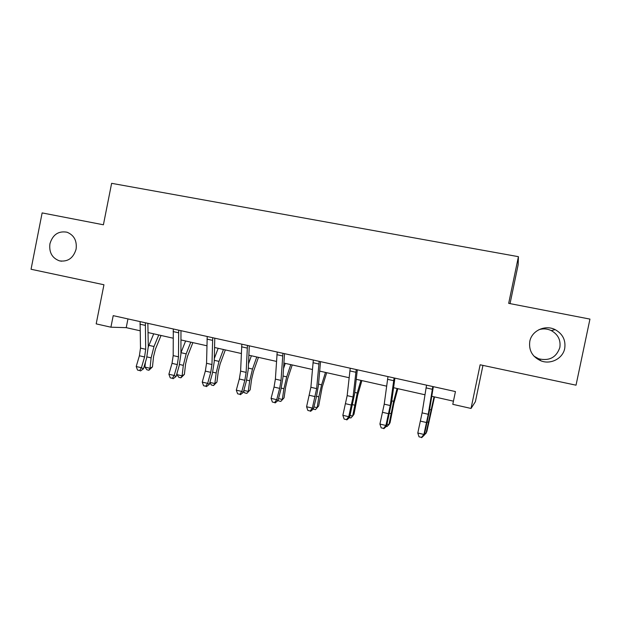 <?xml version="1.0" encoding="UTF-8"?>
<svg xmlns="http://www.w3.org/2000/svg" width="621" height="621" viewBox="0 0 621 621"><rect width="100%" height="100%" fill="white"/><g stroke="black" fill="none" stroke-linecap="round" stroke-linejoin="round"><path stroke-width="0.93" d="M76.104 249.137C73.379 258.142 67.829 262.046 59.445 260.851C52.117 258.08 48.943 252.398 49.921 243.812C52.723 234.606 58.421 230.74 67.006 232.207C74.054 235.111 77.089 240.754 76.104 249.137M538.927 329.689C543.134 328.408 547.248 328.703 551.262 330.582C558.046 334.409 560.903 340.06 559.839 347.527C556.346 357.479 549.282 361.228 538.655 358.783L533.951 356.151M564.714 348.459C562.898 358.433 550.905 364.729 541.17 360.933C532.422 357.028 528.634 350.5 529.798 341.364C531.677 330.721 545.168 324.418 555.174 329.635C562.711 333.881 565.894 340.161 564.714 348.459M510.043 303.615L518.155 264.763L518.419 256.675L111.625 183.327L103.404 224.786L42.135 212.91L31.05 269.258L103.948 284.76L96.185 323.875L110.911 327.197L126.218 327.647L140.09 330.768M482.959 365.389L475.391 401.694L471.036 408.447L452.787 404.325L455.441 391.564L113.208 315.647L110.911 327.197M518.419 256.675L508.677 303.351L589.95 319.101L576.024 385.183L480.134 364.791L471.036 408.447M148.031 332.546L173.135 338.189M180.952 339.943L206.863 345.765M214.555 347.496L241.305 353.504M248.866 355.204L276.469 361.406M283.898 363.075L312.402 369.479M319.683 371.11L349.103 377.723M356.237 379.322L386.619 386.153M393.59 387.714L424.966 394.77M431.758 396.291L453.446 401.166M127.957 318.922L126.218 327.647M432.798 386.541L428.249 414.285L423.941 434.452L424.275 435.158L429.367 411.017L433.334 386.658M426.542 385.152L422.101 412.872L417.793 433L423.941 434.452L421.48 437.394L419.028 436.811L421.48 437.394M421.628 437.673L424.275 435.158M417.793 433L419.028 436.811M434.521 396.912L426.883 431.393L426.022 433.326L434.04 396.803M424.756 433.023L426.022 433.326L424.345 434.879M394.094 377.956L390.236 405.544L385.928 425.478L386.518 426.231L391.572 402.354L394.902 378.135M387.97 376.598L384.228 404.162L379.92 424.058L385.928 425.478L383.568 428.405L381.17 427.838L383.568 428.405M383.817 428.7L386.518 426.231M379.92 424.058L381.17 427.838M356.229 369.557L353.046 396.99L348.738 416.699L349.569 417.506L354.591 393.885L357.316 369.798M350.236 368.222L347.162 395.631L342.854 415.309L348.738 416.699L346.471 419.61L344.119 419.051L346.471 419.61M346.813 419.928L349.569 417.506M342.854 415.309L344.119 419.051M397.828 388.668L393.799 403.658L390.05 422.738L388.956 424.593L393.644 401.306L397.083 388.505M387.015 424.135L388.956 424.593L387.015 426.526L386.363 426.379M361.896 380.595L357.618 395.36L353.986 414.261L352.674 416.039L357.246 392.984L360.91 380.378M350.073 415.426L352.674 416.039L350.865 417.987L349.413 417.638M319.186 361.337L316.648 388.614L312.347 408.098L313.403 408.96L316.268 397.587L318.387 385.594L320.529 361.632M313.326 360.04L310.888 387.287L306.58 406.739L312.347 408.098L310.166 411.001L307.861 410.45L310.166 411.001M310.593 411.335L313.403 408.96M306.58 406.739L307.861 410.45M282.935 353.295L281.018 380.417L279.667 388.381L276.71 399.691L277.991 400.592L280.925 389.359L282.943 377.475L284.527 353.652M277.199 352.022L275.382 379.12L274.04 387.077L271.074 398.356L276.71 399.691L274.622 402.571L272.371 402.035L274.622 402.571M275.142 402.928L277.991 400.592M271.074 398.356L272.371 402.035M247.453 345.423L246.133 372.39L244.837 380.285L241.825 391.455L243.316 392.394L246.304 381.302L248.229 369.526L249.285 345.827M241.833 344.181L240.606 371.117L239.326 379.004L236.306 390.151L241.825 391.455L239.815 394.319L237.61 393.792L239.815 394.319M240.42 394.692L243.316 392.394M236.306 390.151L237.61 393.792M326.708 372.693L322.183 387.24L318.666 405.955L315.468 409.619L313.24 409.092M313.916 406.91L317.145 407.671L318.829 396.835L321.608 384.834L325.474 372.414M319.605 371.995L319.869 371.156M315.468 409.619L318.666 405.955M292.227 364.946L287.476 379.284L285.621 387.139L284.061 397.828L280.793 401.422L278.596 400.902L278.107 400.149M278.519 398.566L282.338 399.466L283.906 388.723L286.7 376.862L290.768 364.62M283.533 368.564L285.272 363.386M280.793 401.422L284.061 397.828M258.445 357.354L253.469 371.482L251.606 379.26L250.162 389.856L246.824 393.396L244.674 392.891L243.611 391.3M243.851 390.399L248.245 391.432L249.689 380.774L252.506 369.045L256.768 356.974M248.478 363.914L251.381 355.771M246.824 393.396L250.162 389.856M212.708 337.723L211.963 364.527L210.729 372.352L207.662 383.382L209.347 384.376L212.398 373.407L214.237 361.74L214.773 338.173M207.212 336.497L206.552 363.285L205.326 371.102L202.252 382.109L207.662 383.382L205.73 386.239L203.572 385.726L205.73 386.239M206.413 386.627L209.347 384.376M202.252 382.109L203.572 385.726M225.338 349.918L220.152 363.844L218.266 371.537L216.946 382.055L213.539 385.532L211.427 385.028L209.813 382.699M209.898 382.396L214.843 383.561L216.17 372.98L219.003 361.383L223.444 349.491M214.307 358.558L218.165 348.303M213.539 385.532L214.843 383.561L216.946 382.055M178.693 330.17L178.491 356.827L177.311 364.589L174.191 375.48L176.077 376.512L179.174 365.676L180.928 354.11L180.967 330.675M173.306 328.975L173.189 355.608L172.025 363.355L168.889 374.23L174.191 375.48L172.335 378.321L170.224 377.816L172.335 378.321M173.096 378.725L176.077 376.512M168.889 374.23L170.224 377.816M192.875 342.621L187.488 356.361L185.594 363.96L184.383 374.401L180.913 377.816L178.84 377.327L176.915 374.626L177.117 372.872M176.915 374.626L182.1 375.845L183.319 365.35L186.176 353.877L190.787 342.155M180.928 352.798L185.609 340.991M180.913 377.816L182.1 375.845L184.383 374.401M145.376 322.78L145.694 349.289L144.577 356.974L141.402 367.741L143.467 368.804L146.618 358.1L148.287 346.634L147.86 323.331M140.098 321.608L140.501 348.094L139.391 355.771L136.209 366.514L141.402 367.741L139.624 370.558L137.544 370.069L139.624 370.558M140.455 370.978L143.467 368.804M136.209 366.514L137.544 370.069M161.049 335.472L155.467 349.018L153.566 356.539L152.463 366.895L148.931 370.263L146.905 369.782L144.926 367.089L145.454 362.066M144.926 367.089L150.01 368.284L151.113 357.867L153.992 346.518L158.766 334.96M148.295 346.883L153.697 333.819M148.931 370.263L150.01 368.284L152.463 366.895M428.249 414.285L422.101 412.872M426.619 422.552L420.487 421.131M432.309 389.282L426.053 387.884M427.232 422.016L428.117 422.226M429.608 409.526L430.819 409.806M390.236 405.544L384.228 404.162M388.684 413.733L382.683 412.336M393.644 380.673L387.527 379.307M353.046 396.99L347.162 395.631M351.564 405.102L345.695 403.735M355.825 372.251L349.848 370.916M389.553 413.268L390.912 413.578M391.773 400.879L393.644 401.306M352.681 404.698L354.49 405.117M354.754 392.418L357.246 392.984M316.648 388.614L310.888 387.287M315.235 396.656L309.483 395.321M318.829 364.015L312.976 362.711M281.018 380.417L275.382 379.12M279.667 388.381L274.04 387.077M282.617 355.949L276.888 354.676M246.133 372.39L240.606 371.117M244.837 380.285L239.326 379.004M247.174 348.063L241.569 346.813M316.578 396.314L318.829 396.835M318.519 384.127L321.608 384.834M281.235 388.102L283.906 388.723M283.036 376.023L286.7 376.862M246.622 380.06L249.689 380.774M248.299 368.082L252.506 369.045M211.963 364.527L206.552 363.285M210.729 372.352L205.326 371.102M212.475 340.339L206.979 339.113M212.724 372.181L216.17 372.98M214.268 360.296L219.003 361.383M178.491 356.827L173.189 355.608M177.311 364.589L172.025 363.355M178.491 332.771L173.112 331.575M179.5 364.465L183.319 365.35M180.975 352.689L186.176 353.877M145.694 349.289L140.501 348.094M144.577 356.974L139.391 355.771M145.213 325.357L139.942 324.185M146.952 356.904L151.113 357.867M148.893 345.354L153.992 346.518M59.445 260.851L61.58 261.216M541.17 360.933L538.655 358.783M555.174 329.635L551.262 330.582"/></g></svg>
